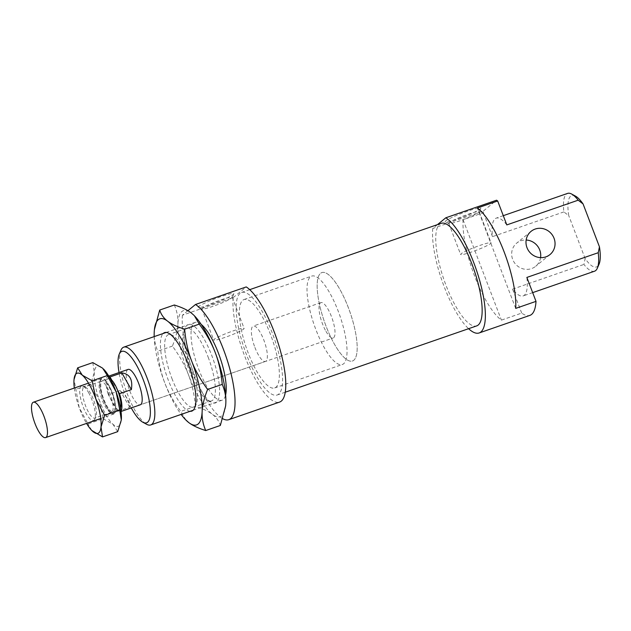 <?xml version="1.0" encoding="UTF-8"?>
<svg xmlns="http://www.w3.org/2000/svg" width="631" height="631" viewBox="0 0 631 631"><rect width="100%" height="100%" fill="white"/><g stroke="black" fill="none" stroke-linecap="round" stroke-linejoin="round"><path stroke-width="0.47" stroke-dasharray="3.15 2.37" d="M99.879 382.276A18.717 5.458 -109.1 0 0 104.572 402.893A18.717 5.458 -109.1 0 0 113.943 413.92A18.717 5.458 -109.1 0 0 112.973 394.454A18.717 5.458 -109.1 0 0 101.694 378.561A18.717 5.458 -109.1 0 0 99.879 382.276M110.425 378.994A16.469 4.803 -109.1 0 0 108.516 378.568A16.469 4.803 -109.1 0 0 106.923 381.842A16.469 4.803 -109.1 0 0 110.141 397.798A16.469 4.803 -109.1 0 0 115.962 408.044A16.469 4.803 -109.1 0 0 119.298 409.693A16.469 4.803 -109.1 0 0 120.537 408.178M100.834 383.948A16.469 4.803 -109.1 0 0 104.967 402.097A16.469 4.803 -109.1 0 0 113.209 411.798A16.469 4.803 -109.1 0 0 112.357 394.667A16.469 4.803 -109.1 0 0 102.427 380.682A16.469 4.803 -109.1 0 0 100.834 383.948M325.951 331.299A18.717 5.458 -109.1 0 0 333.144 337.995A18.717 5.458 -109.1 0 0 333.192 321.731A18.717 5.458 -109.1 0 0 323.111 303.14A18.717 5.458 -109.1 0 0 320.895 302.628A18.717 5.458 -109.1 0 0 319.546 313.362A18.717 5.458 -109.1 0 0 325.951 331.299M117.808 411.302L129.647 407.2C130.664 402.972 127.486 397.38 120.127 390.439L108.287 394.541L117.808 411.302A18.717 5.458 -109.1 0 0 120.032 411.814A18.717 5.458 -109.1 0 0 120.978 411.041M108.997 376.47A18.717 5.458 -109.1 0 0 107.783 376.447A18.717 5.458 -109.1 0 0 108.287 394.541M117.674 390.463L111.853 380.217M129.647 407.2L120.127 390.439M357.004 351.712A46.781 13.645 -109.1 0 0 345.267 300.167A46.781 13.645 -109.1 0 0 321.849 272.584A46.781 13.645 -109.1 0 0 324.271 321.258A46.781 13.645 -109.1 0 0 352.477 361.003A46.781 13.645 -109.1 0 0 357.004 351.712M346.853 355.229A46.781 13.645 -109.1 0 0 335.124 303.677A46.781 13.645 -109.1 0 0 311.706 276.102A46.781 13.645 -109.1 0 0 314.128 324.776A46.781 13.645 -109.1 0 0 342.333 364.513A46.781 13.645 -109.1 0 0 346.853 355.229M191.927 371.801A41.543 12.115 -109.1 0 0 211.314 402.262A41.543 12.115 -109.1 0 0 211.787 355.529A41.543 12.115 -109.1 0 0 185.411 327.489A41.543 12.115 -109.1 0 0 191.927 371.801M225.622 405.946A56.143 16.374 70.9 0 1 212.402 414.346A56.143 16.374 70.9 0 1 188.432 374.656A56.143 16.374 70.9 0 1 177.895 323.979A56.143 16.374 70.9 0 1 191.311 312.984A56.143 16.374 70.9 0 1 194.419 315.792M190.12 411.302A41.543 12.115 70.9 0 1 168.248 380.004A41.543 12.115 70.9 0 1 163.169 333.499M154.185 336.607A56.143 16.374 -109.1 0 0 164.754 382.859A56.143 16.374 -109.1 0 0 181.136 414.409M174.322 304.994C177.019 311.217 178.21 317.551 177.895 323.979C177.611 330.399 175.781 337.774 172.405 346.103C179.512 355.718 184.851 365.239 188.432 374.656C192.045 384.066 194.372 394.635 195.405 406.348C202.851 408.683 208.522 411.349 212.402 414.346C216.307 417.328 218.957 421.043 220.329 425.475M185.971 420.112L180.789 411.412C173.683 401.797 168.335 392.285 164.754 382.859C161.142 373.449 158.823 362.888 157.789 351.167C155.092 344.944 153.901 338.61 154.216 332.182L154.414 329.587M195.405 406.348L180.789 411.412M172.405 346.103L157.789 351.167M208.151 357.146A38.365 11.184 70.9 0 1 211.535 400.906A38.365 11.184 70.9 0 1 207.717 400.299A38.365 11.184 70.9 0 1 189.813 372.172A38.365 11.184 70.9 0 1 183.802 331.251A38.365 11.184 70.9 0 1 186.421 328.412A38.365 11.184 70.9 0 1 208.151 357.146M171.884 378.379A38.365 11.184 -109.1 0 0 193.607 407.121A38.365 11.184 -109.1 0 0 196.233 404.274A38.365 11.184 -109.1 0 0 191.627 367.21A38.365 11.184 -109.1 0 0 172.318 335.235A38.365 11.184 -109.1 0 0 168.493 334.619A38.365 11.184 -109.1 0 0 171.884 378.379M187.912 310.712L182.438 315.192L233.178 297.611A61.751 18.007 -109.1 0 0 248.653 365.672A61.751 18.007 -109.1 0 0 279.572 402.097M182.438 315.192A61.751 18.007 -109.1 0 0 194.364 374.711A61.751 18.007 -109.1 0 0 222.782 418.747M441.179 223.335A54.266 15.83 -109.1 0 0 439.689 224.179A54.266 15.83 -109.1 0 0 444.958 282.522A54.266 15.83 -109.1 0 0 476.705 325.888M240.103 293.312A54.266 15.83 -109.1 0 0 245.38 351.656A54.266 15.83 -109.1 0 0 277.127 395.022A54.266 15.83 -109.1 0 0 274.319 338.563A54.266 15.83 -109.1 0 0 241.602 292.469A54.266 15.83 -109.1 0 0 240.103 293.312M254.892 347.405A18.717 5.458 -109.1 0 0 265.485 361.429A18.717 5.458 -109.1 0 0 264.523 341.955A18.717 5.458 -109.1 0 0 253.236 326.061A18.717 5.458 -109.1 0 0 252.723 326.353A18.717 5.458 -109.1 0 0 254.892 347.405M127.565 369.711A18.717 5.458 -109.1 0 0 129.379 389.832A18.717 5.458 -109.1 0 0 140.327 404.786L333.144 337.995M540.57 257.637A14.97 14.237 -129.3 0 1 535.695 266.274A14.97 14.237 -129.3 0 1 515.188 263.719A14.97 14.237 -129.3 0 1 516.718 243.109A14.97 14.237 -129.3 0 1 520.89 240.782A14.97 14.237 -129.3 0 1 526.151 240.025M437.48 224.612L432.763 228.477L483.504 210.904A61.751 18.007 -109.1 0 0 483.362 212.702L463.067 219.738A61.751 18.007 -109.1 0 0 474.622 276.157A61.751 18.007 -109.1 0 0 501.393 320.122L521.695 313.086A61.751 18.007 -109.1 0 0 529.898 315.382M432.763 228.477A61.751 18.007 -109.1 0 0 468.588 328.704M471.956 251.856A16.28 1.664 -20.9 0 1 460.638 254.474A16.28 1.664 -20.9 0 1 475.253 247.115A16.28 1.664 -20.9 0 1 491.06 242.864A16.28 1.664 -20.9 0 1 471.956 251.856M460.07 220.732A16.28 1.664 -20.9 0 1 448.893 223.477A16.28 1.664 -20.9 0 1 448.751 223.35A16.28 1.664 -20.9 0 1 463.367 215.983A16.28 1.664 -20.9 0 1 479.174 211.732A16.28 1.664 -20.9 0 1 479.15 211.921A16.28 1.664 -20.9 0 1 460.07 220.732M458.406 218.673A19.088 1.948 159.1 0 0 480.775 208.348A19.088 1.948 159.1 0 0 462.271 213.112A19.088 1.948 159.1 0 0 445.297 221.891A19.088 1.948 159.1 0 0 458.406 218.673M225.015 337.396A16.28 1.664 -20.9 0 1 213.704 340.014A16.28 1.664 -20.9 0 1 228.319 332.655A16.28 1.664 -20.9 0 1 244.118 328.404A16.28 1.664 -20.9 0 1 225.015 337.396M213.128 306.264A16.28 1.664 -20.9 0 1 201.952 309.016A16.28 1.664 -20.9 0 1 201.81 308.89A16.28 1.664 -20.9 0 1 216.433 301.523A16.28 1.664 -20.9 0 1 232.232 297.272A16.28 1.664 -20.9 0 1 232.216 297.461A16.28 1.664 -20.9 0 1 213.128 306.264M211.464 304.205A19.088 1.948 159.1 0 0 233.833 293.888A19.088 1.948 159.1 0 0 215.329 298.652A19.088 1.948 159.1 0 0 198.363 307.431A19.088 1.948 159.1 0 0 211.464 304.205M201.202 324.405A41.173 12.005 -109.1 0 0 195.145 322.417A41.173 12.005 -109.1 0 0 194.009 323.064A41.173 12.005 -109.1 0 0 198.016 367.329A41.173 12.005 -109.1 0 0 222.096 400.22A41.173 12.005 -109.1 0 0 225.63 394.919M120.955 350.197A41.173 12.005 -109.1 0 0 125.9 389.974A41.173 12.005 -109.1 0 0 146.621 424.292M131.272 407.918A37.797 11.027 70.9 0 1 119.022 372.55M594.536 271.212A41.173 12.005 70.9 0 1 583.927 264.428L585.134 258.56A37.797 11.027 -109.1 0 0 599.064 264.168M521.695 313.086L512.553 289.156A41.173 12.005 -109.1 0 0 523.162 295.931A41.173 12.005 -109.1 0 0 526.869 277.427M512.553 289.156L583.927 264.428M506.811 224.912A41.173 12.005 -109.1 0 0 496.211 218.129A41.173 12.005 -109.1 0 0 492.495 236.641L483.362 212.702M575.496 196.138A37.797 11.027 -109.1 0 0 568.76 215.676L563.877 211.913A41.173 12.005 70.9 0 1 567.584 193.409M563.877 211.913L492.495 236.641M585.134 258.56L568.76 215.676M463.067 219.738L501.393 320.122M515.708 308.393L477.375 208.009M233.178 297.611L246.232 286.924M483.504 210.904L496.558 200.208M348.351 307.636A46.781 13.645 -109.1 0 0 321.849 272.584A46.781 13.645 -109.1 0 0 324.271 321.258A46.781 13.645 -109.1 0 0 352.477 361.003A46.781 13.645 -109.1 0 0 348.351 307.636M270.549 334.588A46.781 13.645 -109.1 0 0 244.047 299.536A46.781 13.645 -109.1 0 0 246.469 348.209A46.781 13.645 -109.1 0 0 274.674 387.947A46.781 13.645 -109.1 0 0 270.549 334.588M88.561 392.553A18.244 5.324 70.9 0 1 95.257 416.886A18.244 5.324 70.9 0 1 94.611 419.434A18.244 5.324 70.9 0 1 82.495 405.015A18.244 5.324 70.9 0 1 83.095 386.188A18.244 5.324 70.9 0 1 88.561 392.553M74.308 388.041A31.81 9.276 -109.1 0 0 79.198 407.579A31.81 9.276 -109.1 0 0 86.557 423.409M92.804 362.596L94.327 372.495L90.706 384.169L99.501 400.543L103.153 418.7L87.993 423.953L79.198 407.579L74.048 379.349M90.706 384.169L75.546 389.422M91.763 430.437L87.993 423.953M103.153 418.7L112.988 424.292L117.689 431.659M121.286 420.159A31.81 9.276 70.9 0 1 112.988 424.292A31.81 9.276 70.9 0 1 99.501 400.543A31.81 9.276 70.9 0 1 94.327 372.495A31.81 9.276 70.9 0 1 102.648 368.188A31.81 9.276 70.9 0 1 103.571 369.08M108.855 385.525A18.244 5.324 70.9 0 1 115.449 405.394A18.244 5.324 70.9 0 1 111.971 413.187A18.244 5.324 70.9 0 1 102.79 397.98A18.244 5.324 70.9 0 1 100.597 380.351A18.244 5.324 70.9 0 1 108.855 385.525M107.057 387.213A16.374 4.772 70.9 0 1 113.067 409.046A16.374 4.772 70.9 0 1 111.482 412.295A16.374 4.772 70.9 0 1 109.857 412.035A16.374 4.772 70.9 0 1 105.188 406.443A16.374 4.772 70.9 0 1 99.643 382.567A16.374 4.772 70.9 0 1 100.763 381.353A16.374 4.772 70.9 0 1 107.057 387.213M96.409 414.819A16.374 4.772 -109.1 0 0 93.136 398.76A16.374 4.772 -109.1 0 0 85.493 387.26A16.374 4.772 -109.1 0 0 84.104 387.126A16.374 4.772 -109.1 0 0 84.956 404.163A16.374 4.772 -109.1 0 0 94.824 418.069A16.374 4.772 -109.1 0 0 95.833 417.099A16.374 4.772 -109.1 0 0 96.409 414.819M101.694 378.561L88.482 383.135M113.943 413.92L100.731 418.495M108.516 378.568L102.427 380.682M119.298 409.693L113.209 411.798M320.895 302.628L253.236 326.061M108.784 376.1L107.783 376.447M121.034 411.467L120.032 411.814M244.047 299.536L311.706 276.102M274.674 387.947L342.333 364.513M207.717 400.299L211.314 402.262M183.802 331.251L185.411 327.489M172.318 335.235L168.714 333.271M196.233 404.274L194.616 408.044M186.421 328.412L168.493 334.619M211.535 400.906L193.607 407.121M249.718 289.653L241.602 292.469M285.244 392.214L277.127 395.022M265.485 361.429L140.327 404.786M531.034 231.388L516.718 243.109M550.003 254.553L535.695 266.274M448.751 223.35L460.638 254.474M479.174 211.732L491.06 242.864M479.15 211.921L480.775 208.348M448.893 223.477L445.297 221.891M201.81 308.89L213.704 340.014M232.232 297.272L244.118 328.404M232.216 297.461L233.833 293.888M201.952 309.016L198.363 307.431M195.145 322.417L166.237 332.434M222.096 400.22L193.189 410.237M532.674 292.634L523.162 295.931M503.286 215.676L496.211 218.129M109.857 412.035L111.971 413.187M99.643 382.567L100.597 380.351M100.763 381.353L84.104 387.126M111.482 412.295L94.824 418.069M85.493 387.26L83.095 386.188M95.833 417.099L94.611 419.434"/><path stroke-width="0.95" d="M31.55 405.938A18.717 5.458 -109.1 0 0 36.243 426.564A18.717 5.458 -109.1 0 0 45.613 437.591A18.717 5.458 -109.1 0 0 44.643 418.124A18.717 5.458 -109.1 0 0 33.364 402.231A18.717 5.458 -109.1 0 0 31.55 405.938M120.537 408.178A16.469 4.803 -109.1 0 0 117.674 390.463A16.469 4.803 -109.1 0 0 111.853 380.217A16.469 4.803 -109.1 0 0 110.425 378.994M111.853 380.217L109.999 376.959L121.838 372.858C129.765 373.994 132.936 379.578 131.358 389.619L119.519 393.72L117.674 390.463M120.978 411.041A18.717 5.458 -109.1 0 0 119.519 393.72M109.999 376.959A18.717 5.458 -109.1 0 0 108.997 376.47M121.838 372.858L131.358 389.619M181.136 414.409A56.143 16.374 -109.1 0 0 185.609 419.741A56.143 16.374 -109.1 0 0 188.716 422.549A56.143 16.374 -109.1 0 0 202.141 411.554C201.825 417.982 203.016 424.316 205.714 430.539L220.329 425.475L225.614 406.025L225.819 403.351C226.135 396.915 224.944 390.589 222.246 384.366C221.213 372.645 218.886 362.084 215.274 352.674C211.693 343.248 206.353 333.736 199.246 324.121L194.419 315.792A56.143 16.374 70.9 0 1 215.274 352.674A56.143 16.374 70.9 0 1 225.819 403.351A56.143 16.374 70.9 0 1 225.63 405.883A56.143 16.374 70.9 0 1 225.622 405.946M163.169 333.499A41.543 12.115 70.9 0 1 168.714 333.271A41.543 12.115 70.9 0 1 189.623 367.905A41.543 12.115 70.9 0 1 194.616 408.044A41.543 12.115 70.9 0 1 190.12 411.302M222.246 384.366L207.631 389.43C204.255 397.759 202.425 405.134 202.141 411.554A56.143 16.374 -109.1 0 0 191.595 360.877A56.143 16.374 -109.1 0 0 167.633 321.187A56.143 16.374 -109.1 0 0 154.406 329.65A56.143 16.374 -109.1 0 0 154.216 332.182A56.143 16.374 -109.1 0 0 154.185 336.607M205.714 430.539C198.268 428.204 192.597 425.539 188.716 422.549L185.609 419.741M199.246 324.121L184.631 329.185C185.664 340.898 187.983 351.467 191.595 360.877C195.176 370.294 200.524 379.815 207.631 389.43M194.064 315.413L191.311 312.984C187.431 309.995 181.767 307.329 174.322 304.994L159.706 310.058C161.079 314.49 163.721 318.205 167.633 321.187C171.514 324.184 177.177 326.85 184.631 329.185M154.414 329.587L159.706 310.058M222.782 418.747A61.751 18.007 -109.1 0 0 228.832 419.67L279.572 402.097A61.751 18.007 -109.1 0 0 279.651 348.131A61.751 18.007 -109.1 0 0 246.232 286.924L195.492 304.497L187.912 310.712M228.832 419.67A61.751 18.007 -109.1 0 0 228.911 365.704A61.751 18.007 -109.1 0 0 195.492 304.497M285.244 392.214L476.705 325.888A54.266 15.83 -109.1 0 0 473.897 269.429A54.266 15.83 -109.1 0 0 441.179 223.335L249.718 289.653M121.034 411.467L140.327 404.786A18.717 5.458 -109.1 0 0 139.356 385.312A18.717 5.458 -109.1 0 0 128.077 369.419A18.717 5.458 -109.1 0 0 127.565 369.711M526.151 240.025A14.97 14.237 -129.3 0 1 540.57 257.637M535.206 229.053A14.97 14.237 50.7 0 0 531.034 231.388A14.97 14.237 50.7 0 0 529.504 251.99A14.97 14.237 50.7 0 0 550.003 254.553A14.97 14.237 50.7 0 0 552.969 236.018A14.97 14.237 50.7 0 0 535.206 229.053M468.588 328.704A61.751 18.007 -109.1 0 0 479.158 332.963L529.898 315.382A61.751 18.007 -109.1 0 0 536.011 301.366L515.708 308.393A61.751 18.007 -109.1 0 0 504.153 251.974A61.751 18.007 -109.1 0 0 477.375 208.009L497.678 200.981A61.751 18.007 -109.1 0 0 496.558 200.208L445.809 217.79L437.48 224.612M479.158 332.963A61.751 18.007 -109.1 0 0 479.229 278.989A61.751 18.007 -109.1 0 0 445.809 217.79M225.63 394.919A41.173 12.005 -109.1 0 0 219.967 357.391A41.173 12.005 -109.1 0 0 201.202 324.405M142.811 422.218L146.621 424.292A41.173 12.005 -109.1 0 0 150.722 424.947A41.173 12.005 -109.1 0 0 151.858 424.308A41.173 12.005 -109.1 0 0 147.851 380.043A41.173 12.005 -109.1 0 0 123.771 347.145A41.173 12.005 -109.1 0 0 122.635 347.784A41.173 12.005 -109.1 0 0 120.955 350.197L119.243 354.18A37.797 11.027 70.9 0 1 141.833 376.179A37.797 11.027 70.9 0 1 147.615 422.226A37.797 11.027 70.9 0 1 142.811 422.218A37.797 11.027 70.9 0 1 131.272 407.918M119.022 372.55A37.797 11.027 70.9 0 1 119.243 354.18M597.352 268.159L599.064 264.168A37.797 11.027 -109.1 0 0 599.45 246.831L598.243 252.708A41.173 12.005 70.9 0 1 597.352 268.159A41.173 12.005 70.9 0 1 594.536 271.212L532.674 292.634M598.243 252.708L526.869 277.427L536.011 301.366M497.678 200.981L506.811 224.912L578.193 200.185L583.076 203.947A37.797 11.027 -109.1 0 0 575.496 196.138L571.686 194.064A41.173 12.005 70.9 0 1 578.193 200.185M503.286 215.676L567.584 193.409A41.173 12.005 70.9 0 1 571.686 194.064M583.076 203.947L599.45 246.831M86.557 423.409A31.81 9.276 -109.1 0 0 91.732 430.397A31.81 9.276 -109.1 0 0 92.694 431.32A31.81 9.276 -109.1 0 0 101.007 427.013A31.81 9.276 -109.1 0 0 95.841 398.966A31.81 9.276 -109.1 0 0 82.346 375.216A31.81 9.276 -109.1 0 0 74.048 379.349A31.81 9.276 -109.1 0 0 74.032 379.523A31.81 9.276 -109.1 0 0 74.308 388.041M102.53 436.912L117.689 431.659L121.31 419.986L119.787 410.087L104.628 415.34L101.007 427.013L102.53 436.912L91.763 430.437M119.787 410.087L116.136 391.938L107.349 375.555L92.189 380.808L95.841 398.966L104.628 415.34M107.349 375.555L102.648 368.188L92.804 362.596L77.645 367.849L82.346 375.216L92.189 380.808M74.032 379.523L77.645 367.849M103.571 369.08A31.81 9.276 70.9 0 1 103.602 369.111A31.81 9.276 70.9 0 1 116.136 391.938A31.81 9.276 70.9 0 1 121.31 419.986M88.482 383.135L33.364 402.231M100.731 418.495L45.613 437.591M128.077 369.419L108.784 376.1M166.237 332.434L123.771 347.145M193.189 410.237L150.722 424.947"/></g></svg>
